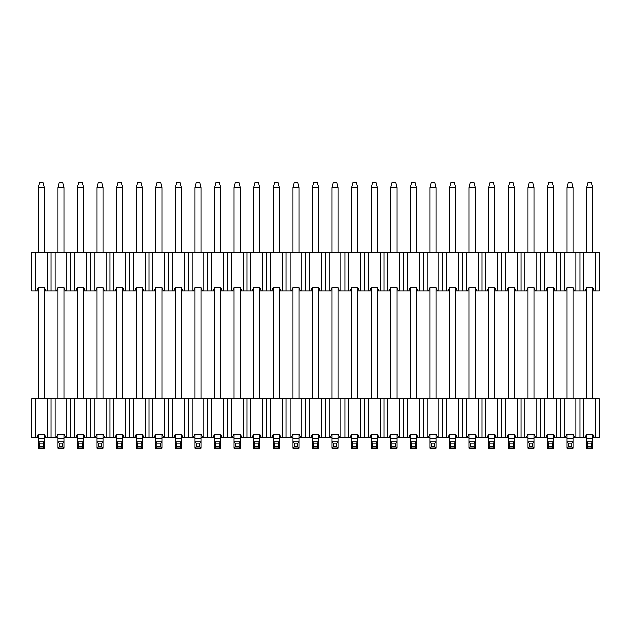 <?xml version="1.0" encoding="UTF-8"?>
<svg xmlns="http://www.w3.org/2000/svg" width="631" height="631" viewBox="0 0 631 631"><rect width="100%" height="100%" fill="white"/><g stroke="black" fill="none" stroke-linecap="round" stroke-linejoin="round"><path stroke-width="0.95" d="M351.585 187.494L352.816 182.895L356.515 182.895L357.753 187.494L351.585 187.494L351.585 252.282M357.753 252.282L357.753 187.494M338.169 290.828L341.016 290.828L341.016 252.282L360.601 252.282L360.601 290.828L359.291 290.828L357.753 287.744L351.585 287.744L350.039 290.828L351.585 290.828M338.169 437.315L341.016 437.315L341.016 398.768L360.601 398.768L360.601 437.315L359.291 437.315L357.753 434.231L351.585 434.231L350.039 437.315L351.585 437.315M214.501 187.494L215.739 182.895L219.438 182.895L220.669 187.494L214.501 187.494L214.501 252.282M220.669 252.282L220.669 187.494M201.084 290.828L203.939 290.828L203.939 252.282L223.524 252.282L223.524 290.828L222.215 290.828L220.669 287.744L214.501 287.744L212.962 290.828L214.501 290.828M201.084 437.315L203.939 437.315L203.939 398.768L223.524 398.768L223.524 437.315L222.215 437.315L220.669 434.231L214.501 434.231L212.962 437.315L214.501 437.315M77.424 187.494L78.654 182.895L82.353 182.895L83.592 187.494L77.424 187.494L77.424 252.282M83.592 252.282L83.592 187.494M64.007 290.828L66.862 290.828L66.862 252.282L86.447 252.282L86.447 290.828L85.13 290.828L83.592 287.744L77.424 287.744L75.878 290.828L77.424 290.828M64.007 437.315L66.862 437.315L66.862 398.768L86.447 398.768L86.447 437.315L85.13 437.315L83.592 434.231L77.424 434.231L75.878 437.315L77.424 437.315M390.747 187.494L391.977 182.895L395.684 182.895L396.915 187.494L390.747 187.494L390.747 252.282M396.915 252.282L396.915 187.494M377.33 290.828L380.185 290.828L380.185 252.282L399.77 252.282L399.77 290.828L398.461 290.828L396.915 287.744L390.747 287.744L389.209 290.828L390.747 290.828M377.33 437.315L380.185 437.315L380.185 398.768L399.77 398.768L399.77 437.315L398.461 437.315L396.915 434.231L390.747 434.231L389.209 437.315L390.747 437.315M44.422 290.828L45.968 290.828L44.422 287.744L38.254 287.744L36.716 290.828L35.407 290.828L35.407 252.282L47.278 252.282L47.278 290.828L45.968 290.828M103.176 290.828L104.714 290.828L103.176 287.744L97.008 287.744L95.462 290.828L94.153 290.828L94.153 252.282L106.024 252.282L106.024 290.828L104.714 290.828M122.753 290.828L124.299 290.828L122.753 287.744L116.585 287.744L115.047 290.828L113.738 290.828L113.738 252.282L125.608 252.282L125.608 290.828L124.299 290.828M142.338 290.828L143.884 290.828L142.338 287.744L136.17 287.744L134.632 290.828L133.322 290.828L133.322 252.282L145.193 252.282L145.193 290.828L143.884 290.828M161.922 290.828L163.461 290.828L161.922 287.744L155.754 287.744L154.209 290.828L152.899 290.828L152.899 252.282L164.778 252.282L164.778 290.828L163.461 290.828M181.507 290.828L183.045 290.828L181.507 287.744L175.339 287.744L173.793 290.828L172.484 290.828L172.484 252.282L184.355 252.282L184.355 290.828L183.045 290.828M240.253 290.828L241.791 290.828L240.253 287.744L234.085 287.744L232.539 290.828L231.23 290.828L231.23 252.282L243.109 252.282L243.109 290.828L241.791 290.828M259.838 290.828L261.376 290.828L259.838 287.744L253.67 287.744L252.124 290.828L250.815 290.828L250.815 252.282L262.685 252.282L262.685 290.828L261.376 290.828M279.415 290.828L280.961 290.828L279.415 287.744L273.247 287.744L271.709 290.828L270.399 290.828L270.399 252.282L282.27 252.282L282.27 290.828L280.961 290.828M298.999 290.828L300.545 290.828L298.999 287.744L292.831 287.744L291.293 290.828L289.984 290.828L289.984 252.282L301.855 252.282L301.855 290.828L300.545 290.828M318.584 290.828L320.122 290.828L318.584 287.744L312.416 287.744L310.878 290.828L309.561 290.828L309.561 252.282L321.439 252.282L321.439 290.828L320.122 290.828M416.499 290.828L418.037 290.828L416.499 287.744L410.331 287.744L408.785 290.828L410.331 290.828M378.876 290.828L377.33 287.744L371.162 287.744L369.624 290.828L368.315 290.828L368.315 252.282L380.185 252.282M350.039 290.828L348.73 290.828L348.73 252.282M389.209 290.828L387.891 290.828L387.891 252.282M65.553 290.828L64.007 287.744L57.839 287.744L56.301 290.828L54.984 290.828L54.984 252.282L66.862 252.282M75.878 290.828L74.568 290.828L74.568 252.282M339.707 290.828L338.169 287.744L332.001 287.744L330.455 290.828L329.145 290.828L329.145 252.282L341.016 252.282M212.962 290.828L211.653 290.828L211.653 252.282M202.63 290.828L201.084 287.744L194.916 287.744L193.378 290.828L192.069 290.828L192.069 252.282L203.939 252.282M595.593 252.282L595.593 290.828L599.45 290.828L599.45 252.282L583.722 252.282L583.722 290.828L586.578 290.828M595.593 290.828L594.284 290.828L592.746 287.744L586.578 287.744L585.032 290.828M592.746 290.828L594.284 290.828M399.77 252.282L576.016 252.282L576.016 290.828L583.722 290.828M576.016 290.828L574.699 290.828L573.161 287.744L566.993 287.744L565.447 290.828L566.993 290.828M573.161 290.828L574.699 290.828M565.447 290.828L555.122 290.828L553.576 287.744L547.408 287.744L545.87 290.828L547.408 290.828M553.576 290.828L555.122 290.828M545.87 290.828L535.538 290.828L533.992 287.744L527.824 287.744L526.286 290.828L527.824 290.828M533.992 290.828L535.538 290.828M526.286 290.828L515.953 290.828L514.415 287.744L508.247 287.744L506.701 290.828L508.247 290.828M514.415 290.828L515.953 290.828M506.701 290.828L496.368 290.828L494.83 287.744L488.662 287.744L487.116 290.828L488.662 290.828M494.83 290.828L496.368 290.828M487.116 290.828L476.791 290.828L475.246 287.744L469.078 287.744L467.539 290.828L469.078 290.828M475.246 290.828L476.791 290.828M467.539 290.828L457.207 290.828L455.661 287.744L449.493 287.744L447.955 290.828L449.493 290.828M455.661 290.828L457.207 290.828M447.955 290.828L437.622 290.828L436.084 287.744L429.916 287.744L428.37 290.828L429.916 290.828M436.084 290.828L437.622 290.828M428.37 290.828L418.037 290.828M408.785 290.828L399.77 290.828M396.915 290.828L398.461 290.828M380.185 290.828L387.891 290.828M369.624 290.828L371.162 290.828M360.601 290.828L368.315 290.828M357.753 290.828L359.291 290.828M341.016 290.828L348.73 290.828M330.455 290.828L332.001 290.828M321.439 290.828L329.145 290.828M310.878 290.828L312.416 290.828M301.855 290.828L309.561 290.828M291.293 290.828L292.831 290.828M282.27 290.828L289.984 290.828M271.709 290.828L273.247 290.828M262.685 290.828L270.399 290.828M252.124 290.828L253.67 290.828M243.109 290.828L250.815 290.828M232.539 290.828L234.085 290.828M223.524 290.828L231.23 290.828M220.669 290.828L222.215 290.828M203.939 290.828L211.653 290.828M193.378 290.828L194.916 290.828M184.355 290.828L192.069 290.828M173.793 290.828L175.339 290.828M164.778 290.828L172.484 290.828M154.209 290.828L155.754 290.828M145.193 290.828L152.899 290.828M134.632 290.828L136.17 290.828M125.608 290.828L133.322 290.828M115.047 290.828L116.585 290.828M106.024 290.828L113.738 290.828M95.462 290.828L97.008 290.828M86.447 290.828L94.153 290.828M83.592 290.828L85.13 290.828M66.862 290.828L74.568 290.828M56.301 290.828L57.839 290.828M47.278 290.828L54.984 290.828M36.716 290.828L38.254 290.828M35.407 252.282L31.55 252.282L31.55 290.828L35.407 290.828M47.278 252.282L54.984 252.282M86.447 252.282L94.153 252.282M106.024 252.282L113.738 252.282M125.608 252.282L133.322 252.282M145.193 252.282L152.899 252.282M164.778 252.282L172.484 252.282M184.355 252.282L192.069 252.282M223.524 252.282L231.23 252.282M243.109 252.282L250.815 252.282M262.685 252.282L270.399 252.282M282.27 252.282L289.984 252.282M301.855 252.282L309.561 252.282M321.439 252.282L329.145 252.282M360.601 252.282L368.315 252.282M576.016 252.282L583.722 252.282M419.347 252.282L419.347 290.828M407.476 252.282L407.476 290.828M246.958 252.282L246.958 290.828M266.542 252.282L266.542 290.828M207.796 252.282L207.796 290.828M227.381 252.282L227.381 290.828M325.288 252.282L325.288 290.828M344.873 252.282L344.873 290.828M286.127 252.282L286.127 290.828M305.712 252.282L305.712 290.828M90.296 252.282L90.296 290.828M109.881 252.282L109.881 290.828M51.135 252.282L51.135 290.828M70.719 252.282L70.719 290.828M168.627 252.282L168.627 290.828M188.212 252.282L188.212 290.828M129.465 252.282L129.465 290.828M149.05 252.282L149.05 290.828M403.619 252.282L403.619 290.828M423.204 252.282L423.204 290.828M364.458 252.282L364.458 290.828M384.042 252.282L384.042 290.828M176.57 182.895L180.269 182.895L181.507 187.494L175.339 187.494L176.57 182.895M181.507 252.282L181.507 187.494M175.339 252.282L175.339 187.494M313.646 182.895L317.354 182.895L318.584 187.494L312.416 187.494L313.646 182.895M318.584 252.282L318.584 187.494M312.416 252.282L312.416 187.494M137.408 182.895L141.107 182.895L142.338 187.494L136.17 187.494L137.408 182.895M142.338 252.282L142.338 187.494M136.17 252.282L136.17 187.494M274.485 182.895L278.184 182.895L279.415 187.494L273.247 187.494L274.485 182.895M279.415 252.282L279.415 187.494M273.247 252.282L273.247 187.494M98.239 182.895L101.938 182.895L103.176 187.494L97.008 187.494L98.239 182.895M97.008 252.282L97.008 187.494M103.176 252.282L103.176 187.494M235.316 182.895L239.023 182.895L240.253 187.494L234.085 187.494L235.316 182.895M234.085 252.282L234.085 187.494M240.253 252.282L240.253 187.494M372.4 182.895L376.1 182.895L377.33 187.494L371.162 187.494L372.4 182.895M371.162 252.282L371.162 187.494M377.33 252.282L377.33 187.494M59.077 182.895L62.777 182.895L64.007 187.494L57.839 187.494L59.077 182.895M57.839 252.282L57.839 187.494M64.007 252.282L64.007 187.494M196.154 182.895L199.853 182.895L201.084 187.494L194.916 187.494L196.154 182.895M194.916 252.282L194.916 187.494M201.084 252.282L201.084 187.494M333.231 182.895L336.93 182.895L338.169 187.494L332.001 187.494L333.231 182.895M332.001 252.282L332.001 187.494M338.169 252.282L338.169 187.494M156.985 182.895L160.692 182.895L161.922 187.494L155.754 187.494L156.985 182.895M155.754 252.282L155.754 187.494M161.922 252.282L161.922 187.494M294.07 182.895L297.769 182.895L298.999 187.494L292.831 187.494L294.07 182.895M292.831 252.282L292.831 187.494M298.999 252.282L298.999 187.494M39.493 182.895L43.192 182.895L44.422 187.494L38.254 187.494L39.493 182.895M38.254 252.282L38.254 187.494M44.422 252.282L44.422 187.494M411.562 182.895L415.261 182.895L416.499 187.494L410.331 187.494L411.562 182.895M410.331 252.282L410.331 187.494M416.499 252.282L416.499 187.494M117.823 182.895L121.523 182.895L122.753 187.494L116.585 187.494L117.823 182.895M116.585 252.282L116.585 187.494M122.753 252.282L122.753 187.494M254.9 182.895L258.6 182.895L259.838 187.494L253.67 187.494L254.9 182.895M253.67 252.282L253.67 187.494M259.838 252.282L259.838 187.494M253.67 398.768L253.67 287.744M259.838 398.768L259.838 287.744M116.585 398.768L116.585 287.744M122.753 398.768L122.753 287.744M410.331 398.768L410.331 287.744M416.499 398.768L416.499 287.744M38.254 398.768L38.254 287.744M44.422 398.768L44.422 287.744M292.831 398.768L292.831 287.744M298.999 398.768L298.999 287.744M155.754 398.768L155.754 287.744M161.922 398.768L161.922 287.744M332.001 398.768L332.001 287.744M338.169 398.768L338.169 287.744M194.916 398.768L194.916 287.744M201.084 398.768L201.084 287.744M57.839 398.768L57.839 287.744M64.007 398.768L64.007 287.744M371.162 398.768L371.162 287.744M377.33 398.768L377.33 287.744M234.085 398.768L234.085 287.744M240.253 398.768L240.253 287.744M97.008 398.768L97.008 287.744M103.176 398.768L103.176 287.744M273.247 398.768L273.247 287.744M279.415 398.768L279.415 287.744M136.17 398.768L136.17 287.744M142.338 398.768L142.338 287.744M312.416 398.768L312.416 287.744M318.584 398.768L318.584 287.744M175.339 398.768L175.339 287.744M181.507 398.768L181.507 287.744M240.253 437.315L243.109 437.315L243.109 398.768L262.685 398.768L262.685 437.315L261.376 437.315L259.838 434.231L253.67 434.231L252.124 437.315L253.67 437.315M103.176 437.315L106.024 437.315L106.024 398.768L125.608 398.768L125.608 437.315L124.299 437.315L122.753 434.231L116.585 434.231L115.047 437.315L116.585 437.315M399.77 398.768L419.347 398.768L419.347 437.315L418.037 437.315L416.499 434.231L410.331 434.231L408.785 437.315L410.331 437.315M36.716 437.315L31.55 437.315L31.55 398.768L47.278 398.768L47.278 437.315L45.968 437.315L44.422 434.231L38.254 434.231L36.716 437.315L38.254 437.315M279.415 437.315L282.27 437.315L282.27 398.768L301.855 398.768L301.855 437.315L300.545 437.315L298.999 434.231L292.831 434.231L291.293 437.315L292.831 437.315M142.338 437.315L145.193 437.315L145.193 398.768L164.778 398.768L164.778 437.315L163.461 437.315L161.922 434.231L155.754 434.231L154.209 437.315L155.754 437.315M339.707 437.315L338.169 434.231L332.001 434.231L330.455 437.315L332.001 437.315M202.63 437.315L201.084 434.231L194.916 434.231L193.378 437.315L194.916 437.315M65.553 437.315L64.007 434.231L57.839 434.231L56.301 437.315L57.839 437.315M378.876 437.315L377.33 434.231L371.162 434.231L369.624 437.315L371.162 437.315M241.791 437.315L240.253 434.231L234.085 434.231L232.539 437.315L234.085 437.315M104.714 437.315L103.176 434.231L97.008 434.231L95.462 437.315L97.008 437.315M181.507 437.315L183.045 437.315L181.507 434.231L175.339 434.231L173.793 437.315L172.484 437.315L172.484 398.768L184.355 398.768L184.355 437.315L183.045 437.315M318.584 437.315L320.122 437.315L318.584 434.231L312.416 434.231L310.878 437.315L309.561 437.315L309.561 398.768L321.439 398.768L321.439 437.315L320.122 437.315M369.624 437.315L368.315 437.315L368.315 398.768L380.185 398.768M350.039 437.315L348.73 437.315L348.73 398.768M389.209 437.315L387.891 437.315L387.891 398.768M143.884 437.315L142.338 434.231L136.17 434.231L134.632 437.315L133.322 437.315L133.322 398.768L145.193 398.768M115.047 437.315L113.738 437.315L113.738 398.768M154.209 437.315L152.899 437.315L152.899 398.768M56.301 437.315L54.984 437.315L54.984 398.768L66.862 398.768M35.407 398.768L35.407 437.315M95.462 437.315L94.153 437.315L94.153 398.768L106.024 398.768M75.878 437.315L74.568 437.315L74.568 398.768M291.293 437.315L289.984 437.315L289.984 398.768M280.961 437.315L279.415 434.231L273.247 434.231L271.709 437.315L270.399 437.315L270.399 398.768L282.27 398.768M330.455 437.315L329.145 437.315L329.145 398.768L341.016 398.768M212.962 437.315L211.653 437.315L211.653 398.768M193.378 437.315L192.069 437.315L192.069 398.768L203.939 398.768M252.124 437.315L250.815 437.315L250.815 398.768M232.539 437.315L231.23 437.315L231.23 398.768L243.109 398.768M595.593 398.768L595.593 437.315L599.45 437.315L599.45 398.768L583.722 398.768L583.722 437.315L586.578 437.315M595.593 437.315L594.284 437.315L592.746 434.231L586.578 434.231L585.032 437.315M592.746 437.315L594.284 437.315M419.347 398.768L576.016 398.768L576.016 437.315L583.722 437.315M576.016 437.315L574.699 437.315L573.161 434.231L566.993 434.231L565.447 437.315L566.993 437.315M573.161 437.315L574.699 437.315M565.447 437.315L555.122 437.315L553.576 434.231L547.408 434.231L545.87 437.315L547.408 437.315M553.576 437.315L555.122 437.315M545.87 437.315L535.538 437.315L533.992 434.231L527.824 434.231L526.286 437.315L527.824 437.315M533.992 437.315L535.538 437.315M526.286 437.315L515.953 437.315L514.415 434.231L508.247 434.231L506.701 437.315L508.247 437.315M514.415 437.315L515.953 437.315M506.701 437.315L496.368 437.315L494.83 434.231L488.662 434.231L487.116 437.315L488.662 437.315M494.83 437.315L496.368 437.315M487.116 437.315L476.791 437.315L475.246 434.231L469.078 434.231L467.539 437.315L469.078 437.315M475.246 437.315L476.791 437.315M467.539 437.315L457.207 437.315L455.661 434.231L449.493 434.231L447.955 437.315L449.493 437.315M455.661 437.315L457.207 437.315M447.955 437.315L437.622 437.315L436.084 434.231L429.916 434.231L428.37 437.315L429.916 437.315M436.084 437.315L437.622 437.315M428.37 437.315L419.347 437.315M416.499 437.315L418.037 437.315M408.785 437.315L399.77 437.315M396.915 437.315L398.461 437.315M380.185 437.315L387.891 437.315M360.601 437.315L368.315 437.315M357.753 437.315L359.291 437.315M341.016 437.315L348.73 437.315M321.439 437.315L329.145 437.315M310.878 437.315L312.416 437.315M301.855 437.315L309.561 437.315M298.999 437.315L300.545 437.315M282.27 437.315L289.984 437.315M271.709 437.315L273.247 437.315M262.685 437.315L270.399 437.315M259.838 437.315L261.376 437.315M243.109 437.315L250.815 437.315M223.524 437.315L231.23 437.315M220.669 437.315L222.215 437.315M203.939 437.315L211.653 437.315M184.355 437.315L192.069 437.315M173.793 437.315L175.339 437.315M164.778 437.315L172.484 437.315M161.922 437.315L163.461 437.315M145.193 437.315L152.899 437.315M134.632 437.315L136.17 437.315M125.608 437.315L133.322 437.315M122.753 437.315L124.299 437.315M106.024 437.315L113.738 437.315M86.447 437.315L94.153 437.315M83.592 437.315L85.13 437.315M66.862 437.315L74.568 437.315M47.278 437.315L54.984 437.315M44.422 437.315L45.968 437.315M47.278 398.768L54.984 398.768M86.447 398.768L94.153 398.768M125.608 398.768L133.322 398.768M164.778 398.768L172.484 398.768M184.355 398.768L192.069 398.768M223.524 398.768L231.23 398.768M262.685 398.768L270.399 398.768M301.855 398.768L309.561 398.768M321.439 398.768L329.145 398.768M360.601 398.768L368.315 398.768M576.016 398.768L583.722 398.768M407.476 398.768L407.476 437.315M246.958 398.768L246.958 437.315M266.542 398.768L266.542 437.315M207.796 398.768L207.796 437.315M227.381 398.768L227.381 437.315M325.288 398.768L325.288 437.315M344.873 398.768L344.873 437.315M286.127 398.768L286.127 437.315M305.712 398.768L305.712 437.315M90.296 398.768L90.296 437.315M109.881 398.768L109.881 437.315M51.135 398.768L51.135 437.315M70.719 398.768L70.719 437.315M168.627 398.768L168.627 437.315M188.212 398.768L188.212 437.315M129.465 398.768L129.465 437.315M149.05 398.768L149.05 437.315M403.619 398.768L403.619 437.315M423.204 398.768L423.204 437.315M364.458 398.768L364.458 437.315M384.042 398.768L384.042 437.315M274.485 443.175L274.485 446.874L278.184 446.874L278.184 443.175L274.485 443.175L273.247 441.937L279.415 441.937L279.415 448.105L273.247 448.105L273.247 434.231M278.184 443.175L279.415 441.937L279.415 434.231M274.485 446.874L273.247 448.105M279.415 448.105L278.184 446.874M137.408 443.175L137.408 446.874L141.107 446.874L141.107 443.175L137.408 443.175L136.17 441.937L142.338 441.937L142.338 448.105L136.17 448.105L136.17 434.231M141.107 443.175L142.338 441.937L142.338 434.231M137.408 446.874L136.17 448.105M142.338 448.105L141.107 446.874M313.646 443.175L313.646 446.874L317.354 446.874L317.354 443.175L313.646 443.175L312.416 441.937L318.584 441.937L318.584 448.105L312.416 448.105L312.416 434.231M317.354 443.175L318.584 441.937L318.584 434.231M313.646 446.874L312.416 448.105M318.584 448.105L317.354 446.874M176.57 443.175L176.57 446.874L180.269 446.874L180.269 443.175L176.57 443.175L175.339 441.937L181.507 441.937L181.507 448.105L175.339 448.105L175.339 434.231M180.269 443.175L181.507 441.937L181.507 434.231M176.57 446.874L175.339 448.105M181.507 448.105L180.269 446.874M98.239 446.874L97.008 448.105L97.008 441.937L103.176 441.937L101.938 443.175L98.239 443.175L98.239 446.874L101.938 446.874L101.938 443.175M98.239 443.175L97.008 441.937L97.008 438.853L103.176 438.853L103.176 448.105L97.008 448.105M103.176 448.105L101.938 446.874M103.176 438.853L103.176 434.231M97.008 438.853L97.008 434.231M235.316 446.874L234.085 448.105L234.085 441.937L240.253 441.937L239.023 443.175L235.316 443.175L235.316 446.874L239.023 446.874L239.023 443.175M235.316 443.175L234.085 441.937L234.085 438.853L240.253 438.853L240.253 448.105L234.085 448.105M240.253 448.105L239.023 446.874M240.253 438.853L240.253 434.231M234.085 438.853L234.085 434.231M372.4 446.874L371.162 448.105L371.162 441.937L377.33 441.937L376.1 443.175L372.4 443.175L372.4 446.874L376.1 446.874L376.1 443.175M372.4 443.175L371.162 441.937L371.162 438.853L377.33 438.853L377.33 448.105L371.162 448.105M377.33 448.105L376.1 446.874M377.33 438.853L377.33 434.231M371.162 438.853L371.162 434.231M59.077 446.874L57.839 448.105L57.839 441.937L64.007 441.937L62.777 443.175L59.077 443.175L59.077 446.874L62.777 446.874L62.777 443.175M59.077 443.175L57.839 441.937L57.839 438.853L64.007 438.853L64.007 448.105L57.839 448.105M64.007 448.105L62.777 446.874M64.007 438.853L64.007 434.231M57.839 438.853L57.839 434.231M196.154 446.874L194.916 448.105L194.916 441.937L201.084 441.937L199.853 443.175L196.154 443.175L196.154 446.874L199.853 446.874L199.853 443.175M196.154 443.175L194.916 441.937L194.916 438.853L201.084 438.853L201.084 448.105L194.916 448.105M201.084 448.105L199.853 446.874M201.084 438.853L201.084 434.231M194.916 438.853L194.916 434.231M333.231 446.874L332.001 448.105L332.001 441.937L338.169 441.937L336.93 443.175L333.231 443.175L333.231 446.874L336.93 446.874L336.93 443.175M333.231 443.175L332.001 441.937L332.001 438.853L338.169 438.853L338.169 448.105L332.001 448.105M338.169 448.105L336.93 446.874M338.169 438.853L338.169 434.231M332.001 438.853L332.001 434.231M156.985 446.874L155.754 448.105L155.754 441.937L161.922 441.937L160.692 443.175L156.985 443.175L156.985 446.874L160.692 446.874L160.692 443.175M156.985 443.175L155.754 441.937L155.754 438.853L161.922 438.853L161.922 448.105L155.754 448.105M161.922 448.105L160.692 446.874M161.922 438.853L161.922 434.231M155.754 438.853L155.754 434.231M294.07 446.874L292.831 448.105L292.831 441.937L298.999 441.937L297.769 443.175L294.07 443.175L294.07 446.874L297.769 446.874L297.769 443.175M294.07 443.175L292.831 441.937L292.831 438.853L298.999 438.853L298.999 448.105L292.831 448.105M298.999 448.105L297.769 446.874M298.999 438.853L298.999 434.231M292.831 438.853L292.831 434.231M39.493 446.874L38.254 448.105L38.254 441.937L44.422 441.937L43.192 443.175L39.493 443.175L39.493 446.874L43.192 446.874L43.192 443.175M39.493 443.175L38.254 441.937L38.254 438.853L44.422 438.853L44.422 448.105L38.254 448.105M44.422 448.105L43.192 446.874M44.422 438.853L44.422 434.231M38.254 438.853L38.254 434.231M411.562 446.874L410.331 448.105L410.331 441.937L416.499 441.937L415.261 443.175L411.562 443.175L411.562 446.874L415.261 446.874L415.261 443.175M411.562 443.175L410.331 441.937L410.331 438.853L416.499 438.853L416.499 448.105L410.331 448.105M416.499 448.105L415.261 446.874M416.499 438.853L416.499 434.231M410.331 438.853L410.331 434.231M117.823 446.874L116.585 448.105L116.585 441.937L122.753 441.937L121.523 443.175L117.823 443.175L117.823 446.874L121.523 446.874L121.523 443.175M117.823 443.175L116.585 441.937L116.585 438.853L122.753 438.853L122.753 448.105L116.585 448.105M122.753 448.105L121.523 446.874M122.753 438.853L122.753 434.231M116.585 438.853L116.585 434.231M254.9 446.874L253.67 448.105L253.67 441.937L259.838 441.937L258.6 443.175L254.9 443.175L254.9 446.874L258.6 446.874L258.6 443.175M254.9 443.175L253.67 441.937L253.67 438.853L259.838 438.853L259.838 448.105L253.67 448.105M259.838 448.105L258.6 446.874M259.838 438.853L259.838 434.231M253.67 438.853L253.67 434.231M391.977 446.874L390.747 448.105L390.747 441.937L396.915 441.937L395.684 443.175L391.977 443.175L391.977 446.874L395.684 446.874L395.684 443.175M391.977 443.175L390.747 441.937L390.747 438.853L396.915 438.853L396.915 448.105L390.747 448.105M396.915 448.105L395.684 446.874M396.915 438.853L396.915 434.231M390.747 438.853L390.747 434.231M396.915 398.768L396.915 287.744M390.747 398.768L390.747 287.744M78.654 446.874L77.424 448.105L77.424 441.937L83.592 441.937L82.353 443.175L78.654 443.175L78.654 446.874L82.353 446.874L82.353 443.175M78.654 443.175L77.424 441.937L77.424 438.853L83.592 438.853L83.592 448.105L77.424 448.105M83.592 448.105L82.353 446.874M83.592 438.853L83.592 434.231M77.424 438.853L77.424 434.231M83.592 398.768L83.592 287.744M77.424 398.768L77.424 287.744M215.739 446.874L214.501 448.105L214.501 441.937L220.669 441.937L219.438 443.175L215.739 443.175L215.739 446.874L219.438 446.874L219.438 443.175M215.739 443.175L214.501 441.937L214.501 438.853L220.669 438.853L220.669 448.105L214.501 448.105M220.669 448.105L219.438 446.874M220.669 438.853L220.669 434.231M214.501 438.853L214.501 434.231M220.669 398.768L220.669 287.744M214.501 398.768L214.501 287.744M352.816 446.874L351.585 448.105L351.585 441.937L357.753 441.937L356.515 443.175L352.816 443.175L352.816 446.874L356.515 446.874L356.515 443.175M352.816 443.175L351.585 441.937L351.585 438.853L357.753 438.853L357.753 448.105L351.585 448.105M357.753 448.105L356.515 446.874M357.753 438.853L357.753 434.231M351.585 438.853L351.585 434.231M357.753 398.768L357.753 287.744M351.585 398.768L351.585 287.744M469.078 187.494L470.308 182.895L474.015 182.895L475.246 187.494L469.078 187.494L469.078 252.282M475.246 252.282L475.246 187.494M536.847 252.282L536.847 290.828M524.976 252.282L524.976 290.828M517.262 252.282L517.262 290.828M505.392 252.282L505.392 290.828M564.138 252.282L564.138 290.828M556.432 252.282L556.432 290.828M544.553 252.282L544.553 290.828M458.516 252.282L458.516 290.828M446.645 252.282L446.645 290.828M438.931 252.282L438.931 290.828M427.061 252.282L427.061 290.828M497.678 252.282L497.678 290.828M485.807 252.282L485.807 290.828M478.101 252.282L478.101 290.828M466.222 252.282L466.222 290.828M481.95 252.282L481.95 290.828M501.535 252.282L501.535 290.828M442.788 252.282L442.788 290.828M462.373 252.282L462.373 290.828M560.281 252.282L560.281 290.828M579.865 252.282L579.865 290.828M521.119 252.282L521.119 290.828M540.704 252.282L540.704 290.828M568.223 182.895L571.923 182.895L573.161 187.494L566.993 187.494L568.223 182.895M573.161 252.282L573.161 187.494M566.993 252.282L566.993 187.494M529.062 182.895L532.761 182.895L533.992 187.494L527.824 187.494L529.062 182.895M533.992 252.282L533.992 187.494M527.824 252.282L527.824 187.494M489.893 182.895L493.592 182.895L494.83 187.494L488.662 187.494L489.893 182.895M488.662 252.282L488.662 187.494M494.83 252.282L494.83 187.494M450.731 182.895L454.43 182.895L455.661 187.494L449.493 187.494L450.731 182.895M449.493 252.282L449.493 187.494M455.661 252.282L455.661 187.494M587.808 182.895L591.507 182.895L592.746 187.494L586.578 187.494L587.808 182.895M586.578 252.282L586.578 187.494M592.746 252.282L592.746 187.494M548.647 182.895L552.346 182.895L553.576 187.494L547.408 187.494L548.647 182.895M547.408 252.282L547.408 187.494M553.576 252.282L553.576 187.494M431.147 182.895L434.846 182.895L436.084 187.494L429.916 187.494L431.147 182.895M429.916 252.282L429.916 187.494M436.084 252.282L436.084 187.494M509.477 182.895L513.177 182.895L514.415 187.494L508.247 187.494L509.477 182.895M508.247 252.282L508.247 187.494M514.415 252.282L514.415 187.494M508.247 398.768L508.247 287.744M514.415 398.768L514.415 287.744M429.916 398.768L429.916 287.744M436.084 398.768L436.084 287.744M547.408 398.768L547.408 287.744M553.576 398.768L553.576 287.744M586.578 398.768L586.578 287.744M592.746 398.768L592.746 287.744M449.493 398.768L449.493 287.744M455.661 398.768L455.661 287.744M488.662 398.768L488.662 287.744M494.83 398.768L494.83 287.744M527.824 398.768L527.824 287.744M533.992 398.768L533.992 287.744M566.993 398.768L566.993 287.744M573.161 398.768L573.161 287.744M536.847 398.768L536.847 437.315M524.976 398.768L524.976 437.315M517.262 398.768L517.262 437.315M505.392 398.768L505.392 437.315M564.138 398.768L564.138 437.315M556.432 398.768L556.432 437.315M544.553 398.768L544.553 437.315M458.516 398.768L458.516 437.315M446.645 398.768L446.645 437.315M438.931 398.768L438.931 437.315M427.061 398.768L427.061 437.315M497.678 398.768L497.678 437.315M485.807 398.768L485.807 437.315M478.101 398.768L478.101 437.315M466.222 398.768L466.222 437.315M481.95 398.768L481.95 437.315M501.535 398.768L501.535 437.315M442.788 398.768L442.788 437.315M462.373 398.768L462.373 437.315M560.281 398.768L560.281 437.315M579.865 398.768L579.865 437.315M521.119 398.768L521.119 437.315M540.704 398.768L540.704 437.315M529.062 443.175L529.062 446.874L532.761 446.874L532.761 443.175L529.062 443.175L527.824 441.937L533.992 441.937L533.992 448.105L527.824 448.105L527.824 434.231M532.761 443.175L533.992 441.937L533.992 434.231M529.062 446.874L527.824 448.105M533.992 448.105L532.761 446.874M568.223 443.175L568.223 446.874L571.923 446.874L571.923 443.175L568.223 443.175L566.993 441.937L573.161 441.937L573.161 448.105L566.993 448.105L566.993 434.231M571.923 443.175L573.161 441.937L573.161 434.231M568.223 446.874L566.993 448.105M573.161 448.105L571.923 446.874M489.893 446.874L488.662 448.105L488.662 441.937L494.83 441.937L493.592 443.175L489.893 443.175L489.893 446.874L493.592 446.874L493.592 443.175M489.893 443.175L488.662 441.937L488.662 438.853L494.83 438.853L494.83 448.105L488.662 448.105M494.83 448.105L493.592 446.874M494.83 438.853L494.83 434.231M488.662 438.853L488.662 434.231M450.731 446.874L449.493 448.105L449.493 441.937L455.661 441.937L454.43 443.175L450.731 443.175L450.731 446.874L454.43 446.874L454.43 443.175M450.731 443.175L449.493 441.937L449.493 438.853L455.661 438.853L455.661 448.105L449.493 448.105M455.661 448.105L454.43 446.874M455.661 438.853L455.661 434.231M449.493 438.853L449.493 434.231M587.808 446.874L586.578 448.105L586.578 441.937L592.746 441.937L591.507 443.175L587.808 443.175L587.808 446.874L591.507 446.874L591.507 443.175M587.808 443.175L586.578 441.937L586.578 438.853L592.746 438.853L592.746 448.105L586.578 448.105M592.746 448.105L591.507 446.874M592.746 438.853L592.746 434.231M586.578 438.853L586.578 434.231M548.647 446.874L547.408 448.105L547.408 441.937L553.576 441.937L552.346 443.175L548.647 443.175L548.647 446.874L552.346 446.874L552.346 443.175M548.647 443.175L547.408 441.937L547.408 438.853L553.576 438.853L553.576 448.105L547.408 448.105M553.576 448.105L552.346 446.874M553.576 438.853L553.576 434.231M547.408 438.853L547.408 434.231M431.147 446.874L429.916 448.105L429.916 441.937L436.084 441.937L434.846 443.175L431.147 443.175L431.147 446.874L434.846 446.874L434.846 443.175M431.147 443.175L429.916 441.937L429.916 438.853L436.084 438.853L436.084 448.105L429.916 448.105M436.084 448.105L434.846 446.874M436.084 438.853L436.084 434.231M429.916 438.853L429.916 434.231M509.477 446.874L508.247 448.105L508.247 441.937L514.415 441.937L513.177 443.175L509.477 443.175L509.477 446.874L513.177 446.874L513.177 443.175M509.477 443.175L508.247 441.937L508.247 438.853L514.415 438.853L514.415 448.105L508.247 448.105M514.415 448.105L513.177 446.874M514.415 438.853L514.415 434.231M508.247 438.853L508.247 434.231M470.308 446.874L469.078 448.105L469.078 441.937L475.246 441.937L474.015 443.175L470.308 443.175L470.308 446.874L474.015 446.874L474.015 443.175M470.308 443.175L469.078 441.937L469.078 438.853L475.246 438.853L475.246 448.105L469.078 448.105M475.246 448.105L474.015 446.874M475.246 438.853L475.246 434.231M469.078 438.853L469.078 434.231M475.246 398.768L475.246 287.744M469.078 398.768L469.078 287.744M273.247 438.853L279.415 438.853M136.17 438.853L142.338 438.853M312.416 438.853L318.584 438.853M175.339 438.853L181.507 438.853M527.824 438.853L533.992 438.853M566.993 438.853L573.161 438.853"/></g></svg>
